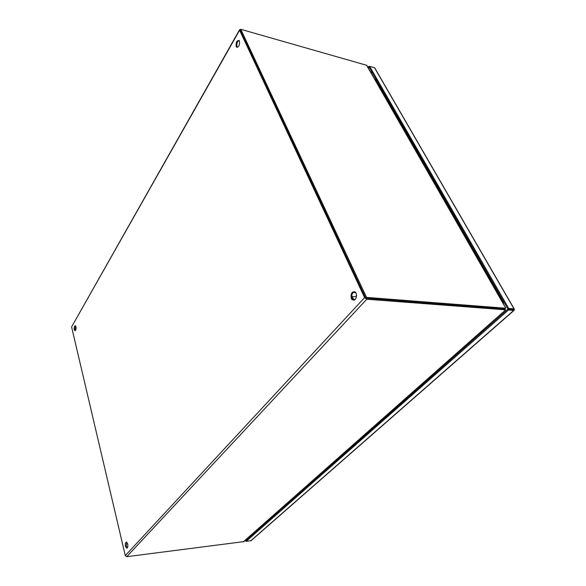 <?xml version="1.0" encoding="UTF-8"?>
<svg xmlns="http://www.w3.org/2000/svg" width="586" height="586" viewBox="0 0 586 586"><rect width="100%" height="100%" fill="white"/><g stroke="black" fill="none" stroke-linecap="round" stroke-linejoin="round"><path stroke-width="0.88" d="M260.374 527.847L259.92 527.334L260.389 527.832M262.968 524.638L263.422 525.151M260.909 527.378L260.448 526.865M262.433 525.107L262.887 525.627M259.349 527.84L259.803 528.352M264 524.646L263.539 524.126M513.71 309.562L507.967 309.115L245.893 540.644L245.666 539.94M368.352 68.071L369.092 67.046L507.967 309.115L514.31 309.928L513.746 310.419L508.48 310.016L246.12 541.376L251.196 540.578M245.974 540.907L245.527 540.966L245.893 540.644L246.12 541.376M368.015 67.478L368.748 66.452L369.092 67.046L369.612 66.321L508.721 308.441L507.967 309.115L508.48 310.016M513.775 309.547L514.31 309.928M508.721 308.441L514.156 308.881L514.398 309.342L513.739 309.562M375.011 68.372L374.513 67.712L369.612 66.321M368.748 66.452L369.392 66.628M245.527 540.966L245.307 540.263M351.981 446.913L351.446 446.342M355.482 442.76L356.032 443.346M352.684 446.298L352.149 445.719M354.772 443.39L355.321 443.968M350.692 447.008L351.226 447.587M356.793 442.664L356.251 442.086M481.231 331.486L481.89 332.152M476.272 337.118L475.612 336.459M480.242 332.357L480.901 333.024M477.246 336.254L476.586 335.595M482.959 331.207L482.293 330.548M474.565 337.382L475.224 338.041M257.452 530.425L256.998 529.92M263.781 523.913L264.242 524.433M75.074 326.776L75.997 326.812L75.074 326.776M505.191 308.544L505.711 308.031L366.624 65.28L240.765 29.3L240.289 30.135L365.81 298.186L503.909 308.837L505.557 308.046L503.909 308.837L504.443 309.738L366.77 299.241L364.602 297.6L239.593 30.216L239.593 29.688L240.56 29.659M365.81 298.186L366.536 297.402L504.671 308.155M240.765 29.3L366.536 297.402M366.624 65.28L367.261 66.386M75.579 325.838L74.971 329.713L75.367 330.592M75.975 326.71C76.231 329.156 75.865 330.489 74.862 330.709L74.276 329.684C74.019 327.244 74.393 325.911 75.396 325.691L75.975 326.71M239.095 40.397C237.132 41.76 236.444 43.913 237.03 46.858L237.396 47.393M239.447 40.91C239.828 45.217 238.824 47.254 236.429 47.034L236.18 46.631C235.806 42.331 236.817 40.295 239.213 40.529L239.447 40.91M126.759 542.167L126.261 546.247L127.206 547.991M127.704 543.903C128.078 546.438 127.741 547.866 126.671 548.181L125.477 546.342C125.104 543.801 125.448 542.38 126.517 542.072L127.704 543.903M354.559 291.594C352.061 292.802 351.285 295.139 352.23 298.618L353.841 300.244M356.149 293.198C356.925 298.384 355.563 300.552 352.076 299.688L351.27 298.552C350.509 293.344 351.878 291.198 355.38 292.106L356.149 293.198M240.443 30.282L365.569 297.673M366.294 298.223L504.788 309.108M239.528 29.798L71.595 326.929L125.287 555.616L126.744 556.693L243.761 541.632M504.443 309.738L505.271 309.95L504.59 309.196M504.788 309.093L505.557 309.95L243.241 541.911M505.117 309.122L504.59 308.976M504.458 308.961L504.949 309.826M268.285 519.928L268.644 520.544M266.154 521.811L266.623 522.331M268.242 520.895L267.707 520.441M351.761 296.597L356.068 296.611L356.632 295.571M355.709 292.465L354.691 292.59M348.069 450.37L347.535 449.799M356.522 441.844L357.072 442.423M362.031 436.973L362.47 437.647M359.709 439.024L360.258 439.61M362.075 437.998L361.452 437.478M470.778 341.968L470.126 341.316M475.165 338.093L474.506 337.433M482.608 330.262L483.274 330.929M489.603 324.08L490.174 324.834M487.069 326.314L487.742 326.981M489.815 325.149L489.076 324.541M375.113 79.213L503.037 302.178L504.011 305.064M374.469 78.751L375.091 79.198M256.88 530.938L256.419 530.433M347.242 451.103L346.7 450.539M469.533 343.066L468.873 342.414M262.572 524.983L263.033 525.503M260.514 527.722L260.059 527.21M262.447 525.093L262.909 525.613M371.312 73.235L372.051 72.203M250.09 536.93L249.863 536.227M370.96 72.627L371.7 71.595M249.643 537.325L249.424 536.622M374.513 67.712L513.988 308.851M513.746 310.419L250.757 540.79M352.069 446.84L351.527 446.261M355.028 443.163L355.57 443.748M352.23 446.7L351.695 446.114M354.86 443.309L355.402 443.895M480.681 331.969L481.34 332.636M476.469 336.943L475.81 336.276M480.447 332.174L481.113 332.841M476.696 336.738L476.044 336.078M71.595 326.929L239.593 30.216M364.602 297.6L125.287 555.616M126.744 556.693L366.77 299.241M352.296 297.095L353.658 299.453L354.552 299.981M355.109 299.578C353.798 299.651 352.816 298.67 352.171 296.626M375.736 79.996L375.128 79.916M502.37 302.193L503.037 302.178M253.95 532.615L254.412 533.114M343.44 453.425L343.982 453.989M464.368 346.407L465.02 347.059M260.323 527.891L259.869 527.378M262.836 525.671L262.382 525.151M514.156 308.881L374.666 67.778M251.108 540.651L514.12 310.338M351.959 446.935L351.417 446.356M355.292 443.99L354.75 443.412M505.711 308.031L366.807 65.376M236.429 47.034L237.279 47.261M352.076 299.688L353.036 299.761M243.659 541.728L505.557 309.95M268.776 519.496L269.194 520.053M355.863 292.685L353.087 292.458M352.069 296.619L353.658 299.453M362.426 436.621L362.932 437.244M489.852 323.853L490.482 324.563M375.194 79.271L374.542 78.89M253.731 532.806L254.192 533.311M343.088 453.732L343.623 454.304M463.76 346.993L464.398 347.608"/></g></svg>
